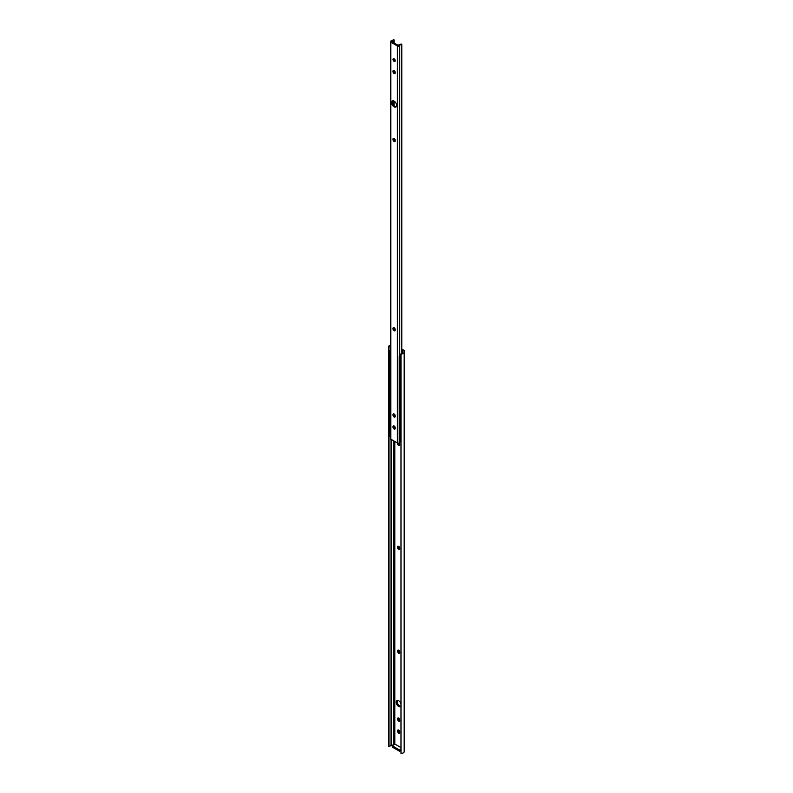 <?xml version="1.0" encoding="UTF-8"?>
<svg xmlns="http://www.w3.org/2000/svg" width="793" height="793" viewBox="0 0 793 793"><rect width="100%" height="100%" fill="white"/><g stroke="black" fill="none" stroke-linecap="round" stroke-linejoin="round"><path stroke-width="1.19" d="M401.783 350.605L402.854 350.655A1.566 0.902 180 0 1 403.003 351.041A1.566 0.902 180 0 1 402.993 351.121L402.804 352.36A1.566 0.902 180 0 1 401.109 353.182L400.99 353.965A2.934 1.695 0 0 0 404.172 352.429L404.361 351.19A2.934 1.695 0 0 0 404.371 351.041A2.934 1.695 0 0 0 404.093 350.318A1.368 0.793 0 0 0 403.815 350.1A1.368 0.793 0 0 0 402.973 349.872L401.783 349.802M398.671 549.38A1.566 0.902 -120 0 0 399.454 549.46A1.566 0.902 -120 0 0 399.781 548.746L399.781 548.26A1.566 0.902 -120 0 0 399.097 546.684A1.566 0.902 -120 0 0 397.898 546.268A1.566 0.902 -120 0 0 397.571 546.982L397.571 547.467A1.566 0.902 -120 0 0 398.671 549.38M398.542 546.278A1.566 0.902 -120 0 0 398.542 546.427L398.542 546.902A1.566 0.902 -120 0 0 399.642 548.825A1.566 0.902 -120 0 0 399.771 548.885M397.571 443.049A1.566 0.902 -120 0 0 397.571 443.148L397.571 443.624A1.566 0.902 -120 0 0 398.671 445.537A1.566 0.902 -120 0 0 399.454 445.616A1.566 0.902 -120 0 0 399.781 444.903L399.781 444.427A1.566 0.902 -120 0 0 399.236 443.009M398.542 443.188A1.566 0.902 -120 0 0 399.642 444.982A1.566 0.902 -120 0 0 399.771 445.051M400.99 703.906A3.519 2.032 -120 0 0 398.671 700.744A3.519 2.032 -120 0 0 396.916 700.576A3.519 2.032 -120 0 0 396.371 703.401A3.519 2.032 -120 0 0 398.671 706.504A3.519 2.032 -120 0 0 400.435 706.672A3.519 2.032 -120 0 0 400.99 706.018M397.471 700.407A3.519 2.032 -120 0 0 399.642 705.939A3.519 2.032 -120 0 0 400.852 706.276M398.671 733.099A1.566 0.902 -120 0 0 399.454 733.178A1.566 0.902 -120 0 0 399.781 732.464L399.781 731.979A1.566 0.902 -120 0 0 399.097 730.403A1.566 0.902 -120 0 0 397.898 729.986A1.566 0.902 -120 0 0 397.571 730.7L397.571 731.186A1.566 0.902 -120 0 0 398.671 733.099M398.542 729.996A1.566 0.902 -120 0 0 398.542 730.145L398.542 730.621A1.566 0.902 -120 0 0 399.642 732.544A1.566 0.902 -120 0 0 399.771 732.603M398.671 721.115A1.566 0.902 -120 0 0 399.454 721.194A1.566 0.902 -120 0 0 399.781 720.48L399.781 719.994A1.566 0.902 -120 0 0 399.097 718.428A1.566 0.902 -120 0 0 397.898 718.002A1.566 0.902 -120 0 0 397.571 718.726L397.571 719.201A1.566 0.902 -120 0 0 398.671 721.115M398.542 718.012A1.566 0.902 -120 0 0 398.542 718.161L398.542 718.636A1.566 0.902 -120 0 0 399.642 720.559A1.566 0.902 -120 0 0 399.771 720.629M398.671 653.224A1.566 0.902 -120 0 0 399.454 653.303A1.566 0.902 -120 0 0 399.781 652.58L399.781 652.104A1.566 0.902 -120 0 0 399.097 650.528A1.566 0.902 -120 0 0 397.898 650.111A1.566 0.902 -120 0 0 397.571 650.825L397.571 651.301A1.566 0.902 -120 0 0 398.671 653.224M398.542 650.121A1.566 0.902 -120 0 0 398.542 650.27L398.542 650.746A1.566 0.902 -120 0 0 399.642 652.659A1.566 0.902 -120 0 0 399.771 652.728M400.99 747.621L395.013 744.161L392.238 745.757L392.238 747.036L399.573 751.268L400.99 750.456M400.99 353.965L400.99 753.35A2.934 1.695 0 0 0 404.172 751.814L404.361 750.575A2.934 1.695 0 0 0 404.371 750.426A2.934 1.695 0 0 0 404.361 750.277M388.639 745.926A2.934 1.695 0 0 0 388.629 746.074A2.934 1.695 0 0 0 388.639 746.223L390.007 746.154L390.007 436.913M390.434 345.124A2.934 1.695 0 0 0 388.629 346.69A2.934 1.695 0 0 0 388.639 346.838L388.639 746.223M388.639 346.838L390.007 346.769L390.027 349.465A1.497 0.862 0 0 0 390.424 350.06L389.631 350.456L389.631 436.725L390.434 436.695M390.007 346.769A1.566 0.902 180 0 1 389.997 346.69A1.566 0.902 180 0 1 390.434 346.065M390.007 745.995A1.566 0.902 180 0 1 391.425 745.172L393.437 745.073M402.854 350.655L402.854 352.072M399.573 751.268L399.573 749.99L400.99 749.177M399.573 749.99L392.238 745.757M395.192 141.085A1.566 0.902 60 0 1 394.944 140.976A1.566 0.902 60 0 1 393.834 139.053L393.834 138.577A1.566 0.902 60 0 1 393.863 138.309M394.111 141.451A1.566 0.902 60 0 1 393.001 139.538L393.001 139.053A1.566 0.902 60 0 1 393.328 138.339A1.566 0.902 60 0 1 394.537 138.755A1.566 0.902 60 0 1 395.221 140.331L395.221 140.807A1.566 0.902 60 0 1 394.894 141.531A1.566 0.902 60 0 1 394.111 141.451M395.192 428.636A1.566 0.902 60 0 1 394.944 428.527A1.566 0.902 60 0 1 393.834 426.614L393.834 426.128A1.566 0.902 60 0 1 393.863 425.861M394.111 429.003A1.566 0.902 60 0 1 393.001 427.09L393.001 426.614A1.566 0.902 60 0 1 393.328 425.891A1.566 0.902 60 0 1 394.537 426.317A1.566 0.902 60 0 1 395.221 427.893L395.221 428.369A1.566 0.902 60 0 1 394.894 429.082A1.566 0.902 60 0 1 394.111 429.003M395.192 416.662A1.566 0.902 60 0 1 394.944 416.543A1.566 0.902 60 0 1 393.834 414.63L393.834 414.154A1.566 0.902 60 0 1 393.863 413.877M394.111 417.029A1.566 0.902 60 0 1 393.001 415.106L393.001 414.63A1.566 0.902 60 0 1 393.328 413.916A1.566 0.902 60 0 1 394.537 414.333A1.566 0.902 60 0 1 395.221 415.909L395.221 416.384A1.566 0.902 60 0 1 394.894 417.108A1.566 0.902 60 0 1 394.111 417.029M395.192 330.394A1.566 0.902 60 0 1 394.944 330.284A1.566 0.902 60 0 1 393.834 328.361L393.834 327.886A1.566 0.902 60 0 1 393.863 327.608M394.111 330.76A1.566 0.902 60 0 1 393.001 328.837L393.001 328.361A1.566 0.902 60 0 1 393.328 327.648A1.566 0.902 60 0 1 394.537 328.064A1.566 0.902 60 0 1 395.221 329.64L395.221 330.116A1.566 0.902 60 0 1 394.894 330.84A1.566 0.902 60 0 1 394.111 330.76M396.232 106.708A3.519 2.032 60 0 1 394.944 106.381A3.519 2.032 60 0 1 392.773 103.665A3.519 2.032 60 0 1 392.813 100.78M394.111 101.117A3.519 2.032 60 0 1 396.411 104.22A3.519 2.032 60 0 1 395.876 107.035A3.519 2.032 60 0 1 394.111 106.867A3.519 2.032 60 0 1 391.811 103.764A3.519 2.032 60 0 1 392.347 100.939A3.519 2.032 60 0 1 394.111 101.117L394.131 105.766M395.192 73.184A1.566 0.902 60 0 1 394.944 73.075A1.566 0.902 60 0 1 393.834 71.162L393.834 70.676A1.566 0.902 60 0 1 393.863 70.408M394.111 73.551A1.566 0.902 60 0 1 393.001 71.638L393.001 71.162A1.566 0.902 60 0 1 393.328 70.438A1.566 0.902 60 0 1 394.537 70.864A1.566 0.902 60 0 1 395.221 72.441L395.221 72.916A1.566 0.902 60 0 1 394.894 73.63A1.566 0.902 60 0 1 394.111 73.551M395.192 60.962A1.566 0.902 60 0 1 394.944 60.853A1.566 0.902 60 0 1 393.863 58.672M394.111 58.781A1.566 0.902 60 0 1 395.132 60.159A1.566 0.902 60 0 1 394.894 61.408A1.566 0.902 60 0 1 394.111 61.339A1.566 0.902 60 0 1 393.09 59.951A1.566 0.902 60 0 1 393.328 58.702A1.566 0.902 60 0 1 394.111 58.781L394.131 59.99M391.534 41.633L398.592 45.508A2.686 1.556 180 0 1 399.375 44.487L401.278 44.071L401.357 44.686A1.556 0.892 0 0 0 399.722 45.588A1.398 0.813 180 0 1 398.74 46.172A1.398 0.813 180 0 1 397.372 45.964L390.85 42.198A1.398 0.813 180 0 1 390.434 41.623A1.398 0.813 180 0 1 391.504 40.84A1.556 0.892 0 0 0 393.06 39.937A1.556 0.892 0 0 0 393.06 39.898L394.131 39.937L393.407 41.038A2.686 1.556 180 0 1 391.633 41.494L391.534 41.633M401.783 353.123L401.783 44.487M399.722 355.651L399.722 45.588M399.722 442.573A1.398 0.813 180 0 1 398.74 443.158A1.398 0.813 180 0 1 397.372 442.95L390.85 439.183A1.398 0.813 180 0 1 390.434 438.608L390.434 41.623M394.131 329.412L394.131 327.737M394.131 140.103L394.131 138.428M394.131 72.213L394.131 70.537M394.131 43.139L394.131 39.937M393.615 105.182L393.615 100.889M393.615 42.832L393.615 40.919M390.434 348.88A1.497 0.862 0 0 0 390.027 349.465M389.631 350.456L389.948 436.943M400.99 354.253A1.497 0.862 0 0 0 399.781 355.105A1.497 0.862 0 0 0 399.95 355.502L399.216 355.988L399.216 442.256L400.247 441.998A1.497 0.862 0 0 0 400.99 442.216M399.216 355.988L399.583 442.444M399.583 356.176L400.247 355.73L400.247 441.998M400.247 355.73A1.497 0.862 0 0 0 400.99 355.948M394.805 441.473L394.805 744.28M404.172 352.429L404.172 751.814M404.361 351.19L404.361 750.575M391.425 439.52L391.425 745.172M393.566 440.749L393.566 744.994M398.542 650.27L397.571 650.825M398.542 650.746L397.571 651.301M398.542 718.161L397.571 718.726M398.542 718.636L397.571 719.201M398.542 730.145L397.571 730.7M398.542 730.621L397.571 731.186M398.324 443.188L397.571 443.624M398.542 546.427L397.571 546.982M398.542 546.902L397.571 547.467M393.001 139.538L393.834 139.053M393.001 427.09L393.834 426.614M393.001 415.106L393.834 414.63M393.001 328.837L393.834 328.361M393.001 71.638L393.834 71.162M401.466 353.172L401.466 44.666M401.357 353.182L401.357 44.686M397.372 442.95L397.372 45.964M390.85 439.183L390.85 42.198M393.407 104.894L393.407 100.82M393.407 42.713L393.407 41.038M393.001 71.162L393.834 70.676M393.001 328.361L393.834 327.886M393.001 414.63L393.834 414.154M393.001 426.614L393.834 426.128M393.001 139.053L393.834 138.577M394.111 413.986L394.111 415.631M394.111 425.97L394.111 427.615M404.371 351.041L404.371 750.426M388.629 346.69L388.629 746.074M393.962 413.916L393.962 415.314M393.962 425.9L393.962 427.298M399.781 355.105L399.781 355.611"/></g></svg>
